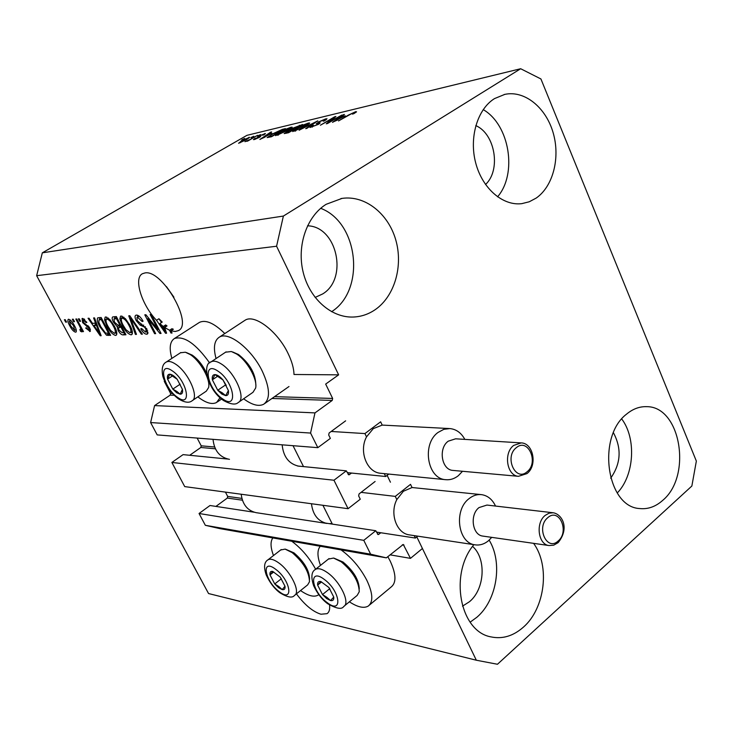 <?xml version="1.0" encoding="UTF-8"?>
<svg xmlns="http://www.w3.org/2000/svg" width="733" height="733" viewBox="0 0 733 733"><rect width="100%" height="100%" fill="white"/><g stroke="black" fill="none" stroke-linecap="round" stroke-linejoin="round"><path stroke-width="1.1" d="M345.637 420.834L329.117 432.992L328.686 434.999L330.363 438.389L317.82 447.661L310.572 433.056L314.97 412.899L332.223 400.438L332.654 398.45L325.663 384.083L338.637 374.847L294.006 374.49C293.841 368.296 291.862 361.268 288.051 353.416C277.615 331.343 254.507 313.788 245.079 320.229L219.268 337.198C228.421 330.922 251.529 348.871 262.24 371.109C270.001 387.959 270.514 398.99 263.788 404.195C258.758 406.788 252.033 404.983 243.622 398.798M172.557 393.511L170.615 393.456L164.256 381.325M170.615 393.456L170.221 395.133L154.581 405.587L314.97 412.899M310.572 433.056L150.613 422.556L154.581 405.587M317.82 447.661L157.192 434.898L150.613 422.556M214.595 447.002L201.208 445.82L197.15 438.068M201.208 445.82L200.824 447.487L189.71 455.275M227.743 459.06L183.094 454.625L171.87 462.459L333.964 480.234L346.315 470.843L348.816 474.837L351.62 473.06M346.315 470.843L297.479 465.996M171.87 462.459L184.725 486.602L348.083 508.693L333.964 480.234M375.113 481.48L359.069 493.923L358.648 495.911L360.269 499.21L348.083 508.693M241.863 498.394L227.688 496.415L225.434 492.109M227.688 496.415L227.312 498.064L215.923 506.402M338.637 374.847L276.579 246.233L283.378 216.061L520.668 68.737L540.927 78.962L696.35 461.084L691.86 486.025L497.46 664.263L476.331 660.222L416.82 536.886L422.419 548.495L410.471 558.363L403.269 544.463L386.355 557.85L370.641 554.194L363.77 540.331L375.772 530.729L378.127 534.586L380.922 532.772M375.772 530.729L325.012 523.005M254.241 512.239L210.004 505.504L199.055 513.494L363.77 540.331M370.641 554.194L205.341 525.304L199.055 513.494M386.355 557.85L219.717 528.594L205.341 525.304M410.471 558.363L390.038 554.844M387.134 475.36L390.442 482.222L387.134 475.36M296.425 593.849C304.726 604.954 312.909 611.743 320.972 614.227L327.028 613.668C329.218 612.183 330.061 609.315 329.557 605.046M175.187 331.49L178.302 330.647C193.769 324.316 162.24 269.313 144.987 272.933L142.504 273.693C133.287 277.981 141.588 304.781 156.496 320.275L158.914 318.745L162.231 322.062L159.821 323.592L165.035 331.261L163.248 326.469L165.658 324.939L167.023 325.928L164.613 327.468L169.534 330.253L171.953 328.714L173.336 329.236L170.917 330.785L175.187 331.49M315.117 297.442L322.667 293.942C348.45 278.613 337.079 226.332 307.512 225.81M462.496 606.164L469.514 601.683C484.861 589.094 486.538 558.555 472.583 546.387M610.671 478.173C620.878 463.641 621.804 448.504 613.448 432.763M485.521 184.505C501.152 170.23 495.242 133.818 475.79 125.609M494.509 98.598L504.826 94.374C524.544 90.122 545.737 107.339 553.048 132.416C560.525 157.439 553.213 186.338 536.171 198.093L529.253 201.777L521.814 203.646C502.847 206.083 482.424 188.573 475.744 163.111C468.909 137.712 477.339 109.199 494.509 98.598M483.212 109.611C509.682 124.793 517.535 173.794 497.551 196.838M626.614 414.09C632.881 408.904 639.533 406.43 646.588 406.668C680.71 406.201 692.346 475.937 662.733 500.355C655.678 506.659 648.027 509.398 639.772 508.555C606.649 507.245 596.515 436.731 626.614 414.09M621.74 418.992C636.556 438.481 634.329 475.561 617.241 492.988M533.597 543.345C550.171 565.83 545.132 608.253 523.454 627.1C513.283 636.088 502.389 639.341 490.771 636.849C459.857 631.351 449.054 574.049 473.885 544.656M489.149 540.139C502.93 562.486 497.066 600.125 476.926 617.213L470.128 622.18M326.121 204.315L342.027 198.396C364.915 195.024 388.105 213.385 395.683 239.636C403.407 265.832 394.702 296.187 375.269 309.619C368.497 314.265 361.14 316.738 353.169 317.041C331.417 317.856 309.628 298.835 303.187 272.3C296.618 245.812 306.715 216.336 326.121 204.315M320.697 208.319C358.804 222.658 365.685 290.286 331.573 311.717M369.441 605.073L391.138 587.014C396.507 582.753 396.196 574.095 390.185 561.047L387.821 556.649M349.394 601.811C357.539 607.162 363.806 608.592 368.204 606.109C373.427 601.976 372.96 593.345 366.793 580.215C360.233 567.718 351.666 557.611 341.083 549.906M320.257 546.25C317.123 550.08 317.206 556.457 320.495 565.372M318.791 594.61L318.058 595.15C314.017 597.386 308.172 595.856 300.539 590.56M244.245 320.788L245.079 320.229M216.052 358.547C213.138 347.699 214.21 340.579 219.268 337.198M197.855 396.865C205.735 402.939 211.965 404.818 216.556 402.499L220.047 397.717M166.437 286.585L173.913 297.167M520.668 68.737L246.929 135.339L42.322 252.83L283.378 216.061M164.613 327.468L166.583 333.222L165.539 333.258L156.496 320.275M170.917 330.785L172.072 333.011L170.981 333.057L169.534 330.253M157.998 329.621L150.146 314.494L151.2 314.43L161.058 333.433L159.931 333.478L147.837 318.608L155.662 333.643L154.617 333.68L144.795 314.824L145.904 314.75L157.998 329.621L158.814 329.099M136.256 320.697C134.854 317.884 134.68 316.079 135.724 315.282L136.485 315.08C138.674 315.208 140.873 317.252 143.082 321.228L142.184 321.521L137.538 317.27L136.989 317.416L137.236 320.587L146.875 329.007L147.406 334.046L146.673 334.23C144.713 334.12 142.743 332.315 140.754 328.805L141.643 328.521L145.501 332.058L146.069 331.912L145.821 329.007L144.511 327.12L140.085 325.076L136.256 320.697L137.044 320.202M135.422 334.413L128.761 315.804L129.787 315.74L142.413 334.147L141.368 334.184L130.465 317.939L136.466 334.376L135.422 334.413L136.283 333.872M121.156 316.015L125.471 318.745L129.759 325.012C132.352 329.703 133.003 332.919 131.711 334.651L131.051 334.825C127.982 333.973 125.086 330.895 122.374 325.608L119.864 318.992L120.524 316.189L121.156 316.015M105.763 316.958L109.959 319.634L114.165 325.791C116.739 330.409 117.399 333.561 116.162 335.256L115.539 335.412C112.57 334.578 109.739 331.554 107.055 326.368L104.553 319.872L105.158 317.123L105.763 316.958M95.638 323.29L93.586 317.948L94.539 317.884L101.154 335.732L100.256 335.76L88.052 318.278L88.995 318.223L92.569 323.455L96.371 322.841M65.713 322.172L64.394 319.725L65.246 319.67L66.566 322.117L65.713 322.172L66.382 321.769M476.331 660.222L208.557 593.547L36.65 275.69L42.322 252.83M276.579 246.233L36.65 275.69M224.802 333.561C214.247 323.216 205.817 319.478 199.495 322.355L198.826 322.786M69.855 325.965C67.986 322.731 67.445 320.523 68.233 319.331L68.6 319.24C70.597 319.808 72.53 321.924 74.418 325.589C76.232 328.769 76.745 330.931 75.957 332.076L75.572 332.177C73.621 331.609 71.706 329.538 69.855 325.965L70.515 325.562M73.666 321.714L72.338 319.24L73.208 319.185L74.537 321.659L73.666 321.714L74.345 321.301M79.338 325.571L75.829 319.029L76.699 318.974L83.48 331.591L82.6 331.637L81.519 329.63L81.812 331.866L80.493 331.27L79.851 329.456L80.685 329.621L80.566 328.155L79.338 325.571L80.025 325.159M79.686 321.366L78.349 318.873L79.237 318.818L80.566 321.311L79.686 321.366L80.373 320.944M82.637 322.612L82.069 318.507L82.536 318.379L86.87 322.364L86.091 322.639L83.452 320.211L83.36 322.245L89.683 327.834L90.132 331.426L85.651 328.027L86.421 327.761L88.629 329.74L88.922 328.137L82.637 322.612L83.324 322.19M99.899 326.836C97.425 322.511 96.701 319.515 97.736 317.838L101.136 317.481L110.628 335.366L106.487 335.192L99.899 326.836L100.613 326.396M113.514 322.227C112.067 319.524 111.792 317.756 112.671 316.931L116.345 316.555L125.957 334.779L123.062 334.889C121.486 334.926 119.836 333.442 118.105 330.455L117.133 326.606L113.514 322.227L114.266 321.769M329.3 122.063L341.88 115.054L327.532 123.52L326.286 123.822L332.965 118.205L320.394 125.206L334.688 116.785L335.934 116.483L329.447 122.393M318.085 122.145L325.663 118.893L327.046 118.792L324.572 120.826L323.235 121.202L324.875 119.827L323.913 119.891L319.267 121.843L318.232 122.723L320.174 122.86L318.379 124.363L309.995 127.505L312.176 125.709L313.495 125.334L312.047 126.516L312.899 126.452L317.261 124.619L318.351 123.749L316.253 123.666L318.269 122.548M299.091 130.227L317.792 120.853L306.861 128.394L305.698 128.669L315.63 121.944L299.091 130.227M308.382 123.052L309.628 122.979L309.326 123.584L305.579 126.158L292.696 131.564L296.993 128.257L303.114 125.059L308.382 123.052L308.831 124.024M290.964 127.249L292.155 127.166L291.826 127.78L288.087 130.327L275.489 135.642L279.795 132.361L285.824 129.2L290.964 127.249L291.395 128.165M271.842 133.305L259.885 139.472L270.55 132.215L271.622 131.958L268.379 134.139L271.952 133.525M241.798 139.783L244.703 138.436L241.798 139.783M241.01 141.011L249.586 137.337L246.361 139.701L238.591 143.283L241.139 141.277M250.851 137.612L253.783 136.256L250.851 137.612M251.501 138.537L257.64 135.33L247.69 141.066L246.7 141.304L248.295 140.388L244.959 141.689L251.621 138.794M257.567 135.999L260.517 134.634L257.567 135.999M259.006 136.017L265.456 133.525L263.816 134.863L262.625 135.211L263.11 134.432L260.252 135.632L259.583 136.146L260.728 136.292L259.4 137.373L254.296 139.563L253.435 139.618L254.864 138.455L258.181 137.731L258.685 137.318L257.457 137.181L259.006 136.017L259.592 137.263M271.586 134.341L282.407 129.365L285.403 128.642L271.476 136.741L267.133 137.584L271.714 134.634M292.137 128.431L302.619 124.5L288.564 132.71L284.166 133.589L292.293 128.761M345.179 115.759L332.489 122.356L343.209 114.733L344.446 114.44L341.175 116.721L345.298 116.025M355.743 111.654L356.559 111.81L353.792 113.707L352.39 114.11L354.424 112.635L351.721 113.588L338.509 120.936L348.322 115.127L355.743 111.654L356.027 112.268M249.119 137.96L248.844 137.383M240.039 142.459L247.846 138.18L242.073 140.727L239.618 142.486L240.186 142.761M264.87 134.166L264.604 133.589M259.583 136.146L259.995 137.016L259.61 136.155M255.258 139.288L254.864 138.455M268.608 134.625L268.379 134.139M264.925 136.879L269.891 134.322L267.105 134.991L261.837 138.519L265.025 137.098M282.636 129.86L282.407 129.365M272.062 136.036L282.727 129.842L272.603 134.112L269.103 136.604L272.2 136.32M270.532 136.961L270.294 136.457M278.265 134.634L287.034 130.566L290.204 128.138L280.812 132.132L278.091 133.864L277.44 134.67L278.448 135.028M289.269 132.297L293.337 129.549L290.131 130.089M290.222 130.337L286.163 132.6L289.132 132.004M294.987 128.587L299.898 125.719L293.227 128.165L291.908 129.2L295.124 128.88M295.555 130.547L304.488 126.406L307.649 123.959L298.047 128.028L295.317 129.778L294.684 130.584L295.747 130.95M326.093 119.846L325.663 118.893M333.222 118.764L332.965 118.205M334.935 117.326L334.688 116.785M341.413 117.253L341.175 116.721M337.84 119.589L343.108 116.849L339.883 117.619L334.569 121.33L337.959 119.846M209.656 362.963C195.894 343.731 184.148 335.586 174.427 338.518C169.873 341.56 169.021 348.184 171.861 358.391M273.482 555.55C270.459 547.368 270.248 541.495 272.859 537.921M291.78 541.247C301.309 548.302 309.262 557.63 315.639 569.229M76.269 331.747L75.572 332.177M76.314 330.171L75.801 329.749M70.286 320.513L70.13 319.863M74.638 330.391L73.557 325.644L69.36 321.072L70.643 325.8L74.638 330.391M74.225 325.232L73.557 325.644M70.689 320.33L69.543 321.027M83.278 331.215L82.6 331.637M82.197 329.209L81.519 329.63M81.775 330.473L80.493 331.27M81.977 328.796L80.777 329.529M81.363 327.66L80.566 328.155M86.778 322.218L86.091 322.639M84.68 319.46L83.452 320.211M90.461 331.041L89.628 331.554M90.425 329.63L89.82 329.144M89.609 327.706L88.922 328.137M88.895 326.579L88.07 327.092M84.203 319.643L83.974 318.864M100.998 335.302L100.256 335.76M95.657 324.472L94.859 323.335M96.829 324.059L93.971 325.507L99.725 333.909L96.444 325.379L93.971 325.507M99.074 330.116L98.359 330.556M97.15 324.939L96.444 325.379M100.339 333.533L99.725 333.909M109.913 334.019L108.786 333.753L106.487 335.192M108.786 333.753L108.081 333.341M99.688 319.487L99.413 317.591M101.603 318.369L99.001 319.909L98.882 322.456L100.833 326.817L105.552 333.084L108.585 333.323L101.319 319.634L99.001 319.909M109.309 332.874L108.585 333.323M102.043 319.194L101.319 319.634M101.685 318.516L99.715 319.725M116.657 334.715L115.539 335.412M116.868 333.781L115.374 332.901M107.788 325.91L107.055 326.368M106.963 318.873L104.553 319.872M106.881 318.434L106.798 317.142M114.421 333.323L114.898 333.194C115.805 331.838 115.237 329.374 113.194 325.809C111.196 321.924 109.089 319.68 106.89 319.066L106.45 319.185C105.543 320.513 106.065 322.905 108.026 326.377L110.564 330.409L114.421 333.323M113.927 325.351L113.194 325.809M108.402 318.131L106.89 319.066M125.251 333.433L123.364 332.718M118.847 329.987L118.105 330.455M119.561 326.863L119.47 325.168M119.452 325.168L117.133 326.606M114.824 318.461L114.458 316.674M116.804 317.416L116.126 317.691M121.293 325.928L118.599 327.468M123.868 332.7L121 327.266L118.544 327.495L118.911 330.107L122.274 332.764L124.61 332.223M121.751 326.799L121 327.266M119.882 325.14L116.51 318.754L113.945 319.011L114.467 322.163L118.095 325.232L120.633 324.673M117.262 318.287L116.51 318.754M116.831 317.471L114.595 318.864M132.242 334.074L131.051 334.825M132.453 333.185L130.868 332.287M123.126 325.131L122.374 325.608M122.301 318.003L122.219 317.526L119.864 318.992M122.219 317.526L122.154 316.17M129.915 332.69L130.428 332.562C131.372 331.169 130.813 328.659 128.751 325.031C126.727 321.072 124.573 318.782 122.301 318.168L121.834 318.296C120.881 319.652 121.403 322.089 123.382 325.617L125.966 329.722L129.915 332.69M129.512 324.554L128.751 325.031M123.859 317.197L122.301 318.168M142.12 333.717L141.368 334.184M131.051 317.572L130.465 317.939M142.972 321.027L142.184 321.521M139.243 316.207L137.538 317.27M147.892 333.46L146.673 334.23M148.02 332.562L146.472 331.655M146.609 328.512L145.821 329.007M145.308 326.616L144.511 327.12M141.707 324.059L140.085 325.076M137.703 316.977L137.419 315.19M160.802 332.929L159.931 333.478M148.634 318.104L147.837 318.608M155.414 333.167L154.617 333.68M166.409 332.709L165.539 333.258M161.526 322.511L158.914 318.745M166.18 326.469L165.658 324.939M166.052 326.093L163.642 327.633M165.759 330.803L165.035 331.261M171.815 332.516L170.981 333.057M172.502 329.777L171.953 328.714M159.821 323.592L163.248 326.469M221.925 394.143L225.709 395.637C227.972 395.582 228.861 393.878 228.384 390.533L222.988 379.96C220.01 376.542 217.334 374.755 214.952 374.6C212.717 374.719 211.855 376.46 212.368 379.804L217.738 390.258L221.925 394.143M222.062 392.705L225.709 395.637L228.384 390.533L222.988 379.96L214.952 374.6L212.368 379.804L217.738 390.258L222.062 392.705M232.627 351.941L238.5 354.515C249.926 363.724 255.707 373.94 255.835 385.155M238.793 402.142L252.986 392.311L255.634 388.078C257.759 379.492 247.094 360.434 236.438 353.92L231.344 351.519L225.59 352.197M223.034 380.015L226.25 385.411M217.838 376.121L212.368 379.804M225.544 384.944L217.738 390.258M326.625 598.549L330.528 600.556C332.929 600.996 334.01 599.832 333.772 597.074L328.888 587.5L320.788 581.507C318.406 581.122 317.352 582.314 317.627 585.09L322.493 594.564L326.625 598.549M326.817 597.294L330.528 600.556L333.772 597.074L328.888 587.5L320.788 581.507L317.627 585.09L322.493 594.564L326.817 597.294M333.991 558.152L342.998 562.009C353.462 570.769 358.886 579.73 359.262 588.883M344.455 605.87L357.154 595.425L359.252 591.733C358.913 581.59 352.903 571.612 341.212 561.808L333.561 558.051L328.366 559.114M328.925 587.554L329.987 589.13M321.558 581.938L317.627 585.09M329.575 588.828L322.493 594.564M278.622 587.738L282.205 589.616C284.386 590.01 285.311 588.874 284.99 586.226L280.226 577.082L272.703 571.41C270.541 571.071 269.643 572.226 270.001 574.892L274.738 583.944L278.622 587.738M278.778 586.528L282.205 589.616L284.99 586.226L280.226 577.082L272.703 571.41L270.001 574.892L274.738 583.944L278.778 586.528M285.485 549.191L293.96 552.847C304.103 561.57 309.308 570.311 309.564 579.079L309.555 579.299M295.152 594.875L307.649 584.888L309.491 581.727C309.207 572.015 303.435 562.321 292.183 552.636L285.128 549.109L280.684 549.979M273.721 571.987L270.001 574.892M281.362 578.74L274.738 583.944M176.717 392.796L180.19 394.207C182.233 394.152 182.975 392.531 182.425 389.351L177.194 379.291C174.381 376.047 171.898 374.352 169.744 374.206C167.729 374.316 167.014 375.974 167.591 379.153L172.796 389.104L176.717 392.796M176.827 391.422L180.19 394.207L182.425 389.351L177.194 379.291L169.744 374.206L167.591 379.153L172.796 389.104L176.827 391.422M186.365 352.536L192.22 355.111C198.084 359.28 202.849 365.245 206.514 373.005M209.006 382.122L208.813 385.072M192.431 400.539L206.321 391.138L208.603 387.555C210.719 379.657 200.283 360.883 190.177 354.534L185.339 352.216L180.465 352.775M172.676 375.791L167.591 379.153M180.19 384.174L172.796 389.104M520.861 442.879L455.614 438.81L448.248 441.174C438.068 448.321 441.568 469.935 452.939 470.421L453.287 470.458M462.505 471.282L458.317 475.708C454.378 478.814 450.135 480.142 445.572 479.675C427.211 478.75 421.64 443.822 438.151 432.369L443.841 429.327L449.906 428.576C456.265 429.236 461.24 432.837 464.841 439.388M449.347 428.548L382.205 425.094L373.271 428.631L366.527 436.877C358.675 451.262 366.885 472.345 380.519 473.261L381.078 473.316M213.019 439.333C214.256 450.722 219.735 457.392 229.466 459.353M282.15 444.83C283.433 457.071 289.141 464.227 299.275 466.298M301.657 466.408L303.508 466.591M384.275 473.637L385.668 476.505L388.783 474.077M293.026 445.691L303.343 466.27M382.205 425.094L380.638 421.814L364.933 433.579L331.197 431.462M385.668 476.505L347.195 472.62M364.933 433.579L366.527 436.877M552.856 512.734L486.959 505.064L479.043 507.566C469.523 514.685 472.254 535.081 482.836 536.089L483.166 536.135M491.724 537.362L488.554 540.661C484.33 544.161 479.813 545.544 474.984 544.821C457.887 543.061 453.553 510.095 469.01 498.678C472.977 495.499 477.201 494.161 481.673 494.665C487.766 495.636 492.393 499.439 495.535 506.063M481.15 494.61L412.047 487.527L403.37 491.275L396.819 499.594C389.498 513.476 396.562 533.322 409.216 534.87L409.738 534.943M241.194 494.244C242.504 504.441 247.452 510.571 256.028 512.651L326.872 523.444C317.957 521.264 312.826 514.694 311.461 503.745M329.3 523.655L332.031 523.454L332.361 524.122M414.218 535.621L415.391 538.059L417.718 536.153M322.914 505.294L332.031 523.454M412.047 487.527L410.526 484.348L395.27 496.397L361.085 492.356M415.391 538.059L376.432 532.085M395.27 496.397L396.819 499.594M332.654 398.45L274.545 396.654M332.223 400.438L271.961 398.468M174.216 395.261L170.221 395.133M215.383 448.798L200.824 447.487M349.577 474.618L348.148 474.471M242.403 500.199L227.312 498.064M378.934 534.357L377.449 534.128M404.002 545.068L402.344 544.802M260.279 136.824L259.986 136.191M299.623 125.783L299.385 125.279M287.602 132.939L287.354 132.426M293.218 129.576L292.98 129.063M319.67 123.529L319.322 122.768M88.033 325.58L86.677 326.414M110.032 334.248L108.09 335.467M125.279 333.488L123.062 334.889M121.357 326.057L119.296 327.349M133.021 320.449L132.389 320.843M143.695 325.067L142.294 325.956M222.777 398.99C238.729 410.535 233.882 381.169 217.866 371.063C201.85 359.995 207.283 389.168 222.777 398.99M221.375 363.999C235.055 372.364 246.535 398.935 238.225 402.536C235.586 405.047 230.73 404.405 223.666 400.612C206.953 389.553 202.134 363.394 211.113 361.836C213.624 360.508 217.041 361.232 221.375 363.999M210.573 362.203L226.103 351.858M327.147 602.59C343.163 615.198 340.341 590.807 324.169 579.327C308.052 567.067 311.47 591.439 327.147 602.59M327.569 572.739C340.295 581.581 350.539 603.14 343.74 606.466C341.835 609.645 336.484 608.738 327.688 603.745C322.089 599.631 317.416 593.638 313.669 585.786C310.819 577.128 311.415 571.658 315.474 569.367C318.223 567.846 322.254 568.973 327.569 572.739M314.769 569.935L329.053 558.573M279.236 591.613C294.144 603.543 290.653 580.124 275.663 569.284C260.691 557.666 264.695 581.067 279.236 591.613M278.879 562.999C290.818 571.456 300.869 592.356 294.556 595.343C292.403 598.293 287.473 597.413 279.786 592.704C274.334 588.59 269.817 582.689 266.235 574.984C263.568 567.131 264.164 562.064 268.012 559.774C270.45 558.445 274.078 559.517 278.879 562.999M267.435 560.232L281.252 549.539M177.652 397.405C192.467 408.363 187.062 380.436 172.264 370.843C157.412 360.306 163.312 388.069 177.652 397.405M175.563 364.127C188.317 372.144 199.596 397.643 191.982 400.85C189.096 403.177 184.606 402.536 178.513 398.917C171.302 393.484 166.089 385.998 162.882 376.478C161.333 368.8 162.488 363.971 166.336 362.001C168.563 360.828 171.641 361.534 175.563 364.127M165.905 362.276L180.877 352.509M526.99 473.591L518.469 476.313C506.851 475.827 503.278 452.994 513.686 445.417L521.209 442.897C533.349 443.08 537.61 465.437 527.128 473.472M516.316 447.671C504.02 456.906 515.519 482.268 527.109 471.75C539.167 462.55 528.017 437.418 516.316 447.671M558.06 542.686L553.69 545.187L548.971 545.544C538.178 544.537 535.392 523.005 545.114 515.446L549.026 513.173L553.186 512.77C561.771 514.035 570.072 527.778 558.198 542.567M547.725 517.718C535.832 527.229 546.946 551.747 558.161 541C569.834 531.526 559.05 507.218 547.725 517.718M327.028 613.668L327.871 612.98M178.302 330.647L178.852 330.299M504.139 94.53L504.826 94.374M645.929 406.65L646.588 406.668M340.9 198.579L342.027 198.396M221.586 399.054L217.353 401.959M247.846 138.18L248.075 138.674M277.44 134.67L277.725 135.275M290.204 128.138L290.515 128.806M286.163 132.6L286.447 133.214M291.908 129.2L292.192 129.814M294.684 130.584L294.978 131.216M307.649 123.959L307.97 124.656M324.902 119.9L325.159 120.459M318.232 122.723L318.855 124.079M312.047 126.516L312.322 127.13M354.433 112.662L354.662 113.175M199.495 322.355L174.427 338.518M288.985 386.529L264.787 403.498M74.83 330.345L76.159 329.529M69.36 321.072L70.643 320.294M80.685 329.621L81.986 328.824M83.15 320.284L84.616 319.396M89.005 329.648L90.186 328.915M114.898 333.194L116.712 332.058M106.45 319.185L108.292 318.049M118.544 327.495L120.881 326.038M113.945 319.011L116.281 317.554M130.428 332.562L132.306 331.371M121.834 318.296L123.749 317.105M136.989 317.416L139.105 316.097M146.069 331.912L147.7 330.885M518.469 476.313L452.939 470.421M445.572 479.675L380.519 473.261M548.971 545.544L482.836 536.089M474.984 544.821L409.216 534.87"/></g></svg>

